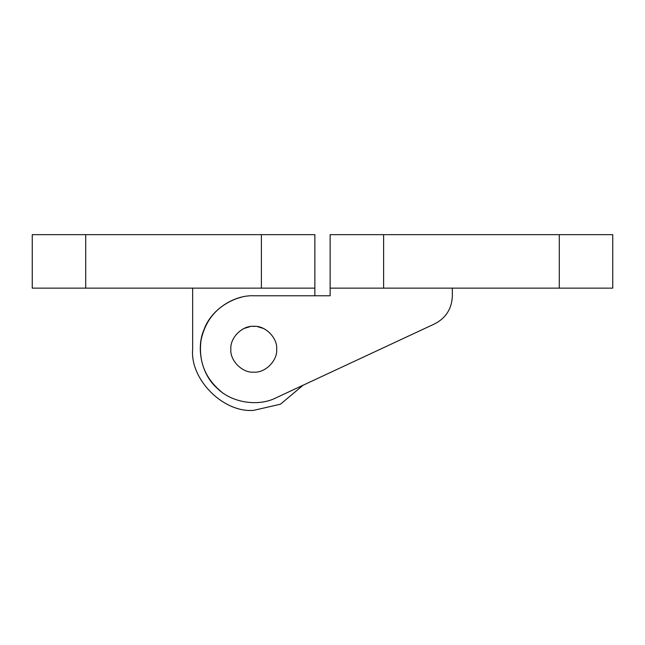 <?xml version="1.0" encoding="UTF-8"?>
<svg xmlns="http://www.w3.org/2000/svg" width="645" height="645" viewBox="0 0 645 645"><rect width="100%" height="100%" fill="white"/><g stroke="black" fill="none" stroke-linecap="round" stroke-linejoin="round"><path stroke-width="0.97" d="M263.418 328.458L257.452 326.62L263.418 328.458M252.413 326.362L255.097 326.362M250.058 326.62L244.1 328.458L250.058 326.62M276.673 349.235C277.697 337.899 265.095 325.298 253.759 326.322C242.423 325.298 229.822 337.899 230.845 349.235C229.822 337.899 242.423 325.298 253.759 326.322C265.095 325.298 277.697 337.899 276.673 349.235C277.697 360.571 265.095 373.173 253.759 372.149C242.423 373.173 229.822 360.571 230.845 349.235C229.822 360.571 242.423 373.173 253.759 372.149C265.095 373.173 277.697 360.571 276.673 349.235M330.135 234.659L612.75 234.659L559.279 234.659L559.279 288.13L612.75 288.13L612.75 234.659L612.75 288.13L559.279 288.13L559.279 234.659L383.606 234.659L383.606 288.13L559.279 288.13L383.606 288.13L383.606 234.659L330.135 234.659L330.135 288.13L330.135 234.659M330.135 295.765L330.135 288.13L383.606 288.13L330.135 288.13L330.135 295.765L253.759 295.765L330.135 295.765M452.347 288.13L452.347 296.16L452.347 288.13M241.109 297.281L237.457 298.312C217.631 305.545 205.505 319.477 201.071 340.1C198.305 361.023 205.037 378.22 221.267 391.7C205.037 378.22 198.305 361.023 201.071 340.1C205.505 319.477 217.631 305.545 237.457 298.312L241.665 297.151M253.759 295.765C233.409 294.902 210.778 310.261 204.07 329.49C195.749 348.082 201.667 374.785 217.067 388.121C231.273 402.714 258.274 407.076 276.35 397.691L434.706 323.846C445.905 318.009 451.782 308.778 452.347 296.16C451.782 308.778 445.905 318.009 434.706 323.846L276.35 397.691C258.274 407.076 231.273 402.714 217.067 388.121C201.667 374.785 195.749 348.082 204.07 329.49C210.778 310.261 233.409 294.902 253.759 295.765M85.721 234.659L314.865 234.659L314.865 295.765L314.865 234.659L85.721 234.659L85.721 288.13L261.394 288.13L261.394 234.659L261.394 288.13L314.865 288.13L85.721 288.13L85.721 234.659L32.25 234.659L85.721 234.659M192.653 349.235L192.653 288.13L192.653 349.235C189.92 379.47 223.525 413.074 253.759 410.341L280.478 404.189L303.166 385.186L280.478 404.189L253.759 410.341C223.525 413.074 189.92 379.47 192.653 349.235M32.25 288.13L32.25 234.659L32.25 288.13L85.721 288.13L32.25 288.13"/></g></svg>

